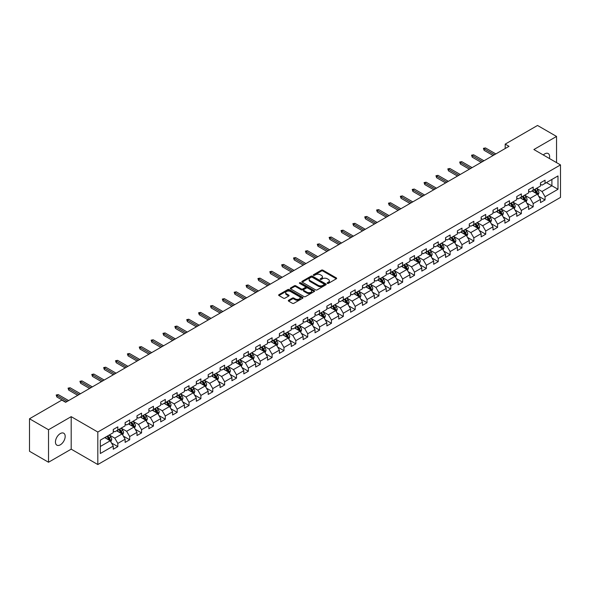 <?xml version="1.0" encoding="UTF-8"?>
<svg xmlns="http://www.w3.org/2000/svg" width="590" height="590" viewBox="0 0 590 590"><rect width="100%" height="100%" fill="white"/><g stroke="black" fill="none" stroke-linecap="round" stroke-linejoin="round"><path stroke-width="0.89" d="M327.354 283.377A0.738 0.428 0 0 0 328.401 283.377L336.33 278.79A1.055 0.612 0 0 0 336.639 278.362A1.055 0.612 0 0 0 336.33 277.927L322.892 270.168A1.055 0.612 0 0 0 321.395 270.168L313.467 274.748A0.738 0.428 0 0 0 314.507 275.353L315.539 274.763A3.378 1.954 0 0 1 320.318 274.763L321.432 275.412A3.378 1.954 0 0 1 322.428 276.791A3.378 1.954 0 0 1 321.432 278.17L320.407 278.76A0.738 0.428 0 0 0 321.454 279.365L322.479 278.768A3.378 1.954 0 0 1 327.258 278.768L328.379 279.417A3.378 1.954 0 0 1 329.368 280.796A3.378 1.954 0 0 1 328.379 282.175L327.354 282.772A0.738 0.428 0 0 0 327.354 283.377L327.354 282.772M60.313 444.816A6.888 3.975 120 0 0 64.811 438.746A6.888 3.975 120 0 0 63.75 433.23A6.888 3.975 120 0 0 60.313 433.569A6.888 3.975 120 0 0 55.814 439.639A6.888 3.975 120 0 0 56.869 445.155A6.888 3.975 120 0 0 60.313 444.816M549.401 158.496A6.888 3.975 120 0 0 548.199 153.54A6.888 3.975 120 0 0 544.754 153.879A6.888 3.975 120 0 0 543.302 154.978M288.613 300.266A1.055 0.612 0 0 0 288.311 300.694A1.055 0.612 0 0 0 288.613 301.121L292.389 303.304A1.055 0.612 0 0 0 293.879 303.304L302.692 298.216A1.055 0.612 0 0 0 303.002 297.78A1.055 0.612 0 0 0 302.692 297.353L289.255 289.594A1.055 0.612 0 0 0 287.758 289.594L278.945 294.683A1.055 0.612 0 0 0 278.635 295.111A1.055 0.612 0 0 0 278.945 295.538L283.502 298.171A1.055 0.612 0 0 0 284.992 298.171L288.768 295.996A1.055 0.612 0 0 0 289.078 295.56A1.055 0.612 0 0 0 288.768 295.133L286.504 293.827A2.825 1.63 0 0 1 285.678 292.677A2.825 1.63 0 0 1 287.426 291.165A2.825 1.63 0 0 1 290.501 291.519L299.351 296.63A2.825 1.63 0 0 1 300.177 297.78A2.825 1.63 0 0 1 298.437 299.292A2.825 1.63 0 0 1 295.354 298.938L293.879 298.083A1.055 0.612 0 0 0 292.389 298.083L288.613 300.266L288.613 301.121L292.389 298.96L292.389 298.083M71.191 416.658L48.52 429.749L29.5 418.767L29.5 451.269L48.52 462.25L71.191 449.167L97.815 464.537L97.815 432.035L71.191 416.658L71.191 449.167M556.547 162.619L556.547 136.445L533.876 149.536L560.5 164.905L97.815 432.035M556.547 136.445L537.527 125.464L505.195 144.13L505.195 148.525M29.5 418.767L61.832 400.101L65.638 402.299L509 146.327L505.195 144.13M315.613 289.897A1.055 0.612 0 0 0 317.103 289.897L325.916 284.808A1.055 0.612 0 0 0 326.226 284.373A1.055 0.612 0 0 0 325.916 283.945L312.471 276.186A1.055 0.612 0 0 0 310.982 276.186L302.169 281.275A1.055 0.612 0 0 0 301.859 281.703A1.055 0.612 0 0 0 302.169 282.131L315.613 289.897M299.89 283.532A0.738 0.428 0 0 1 300.642 283.635L300.642 282.757L314.308 290.649A1.055 0.612 0 0 1 314.61 291.077A1.055 0.612 0 0 1 314.308 291.512L305.495 296.6A1.055 0.612 0 0 1 303.998 296.6L290.56 288.834L294.329 286.674L294.329 285.796L290.56 287.979A1.055 0.612 0 0 0 290.251 288.407A1.055 0.612 0 0 0 290.56 288.834L290.56 287.979M294.329 286.674A1.055 0.612 0 0 1 295.826 286.674L295.826 285.796A1.055 0.612 0 0 0 294.329 285.796M295.826 285.796L301.276 288.945A1.055 0.612 0 0 0 302.766 288.945L305.266 287.5A1.055 0.612 0 0 0 305.576 287.072A1.055 0.612 0 0 0 305.266 286.637L299.595 283.362A0.738 0.428 0 0 1 300.642 282.757M97.815 464.537L560.5 197.407L560.5 164.905M111.473 442.95L117.823 446.615L117.823 443.407L125.124 439.196L125.124 442.397L129.689 439.764L129.689 436.556L136.991 432.345L136.991 435.545L141.556 432.913L141.556 429.704L148.864 425.493L148.864 428.694L153.422 426.061L153.422 422.853L160.731 418.642L160.731 421.843L165.296 419.21L165.296 416.002L172.597 411.783L172.597 414.991L177.162 412.358L177.162 409.15L184.464 404.932L184.464 408.14L189.029 405.507L189.029 402.299L196.33 398.08L196.33 401.289L200.895 398.656L200.895 395.448L208.196 391.229L208.196 394.437L212.761 391.804L212.761 388.596L220.07 384.378L220.07 387.586L224.628 384.953L224.628 381.745L231.936 377.526L231.936 380.734L236.502 378.101L236.502 374.893L243.803 370.675L243.803 373.883L248.368 371.25L248.368 368.042L255.669 363.824L255.669 367.032L260.234 364.399L260.234 361.191L267.536 356.972L267.536 360.18L272.101 357.547L272.101 354.339L279.402 350.121L279.402 353.329L283.967 350.689L283.967 347.488L291.276 343.269L291.276 346.478L295.833 343.837L295.833 340.637L303.142 336.418L303.142 339.626L307.707 336.986L307.707 333.785L315.008 329.567L315.008 332.775L319.574 330.135L319.574 326.934L326.875 322.715L326.875 325.923L331.44 323.283L331.44 320.082L338.741 315.864L338.741 319.072L343.306 316.432L343.306 313.231L350.608 309.013L350.608 312.221L355.173 309.58L355.173 306.372L362.481 302.161L362.481 305.362L367.039 302.729L367.039 299.521L374.348 295.31L374.348 298.511L378.913 295.878L378.913 292.669L386.214 288.458L386.214 291.659L390.779 289.026L390.779 285.818L398.08 281.607L398.08 284.808L402.646 282.175L402.646 278.967L409.947 274.756L409.947 277.956L414.512 275.324L414.512 272.115L421.813 267.904L421.813 271.105L426.378 268.472L426.378 265.264L433.687 261.046L433.687 264.254L438.245 261.621L438.245 258.413L445.553 254.194L445.553 257.402L450.118 254.769L450.118 251.561L457.42 247.343L457.42 250.551L461.985 247.918L461.985 244.71L469.286 240.491L469.286 243.7L473.851 241.067L473.851 237.858L481.152 233.64L481.152 236.848L485.718 234.215L485.718 231.007L493.019 226.789L493.019 229.997L497.584 227.364L497.584 224.156L504.893 219.937L504.893 223.145L509.458 220.513L509.458 217.304L516.759 213.086L516.759 216.294L521.324 213.661L521.324 210.453L528.625 206.234L528.625 209.443L533.19 206.81L533.19 203.602L540.492 199.383L540.492 202.591L545.057 199.951L545.057 196.75L557.993 189.279L557.993 175.931L551.901 179.441L551.901 185.769L557.993 189.279M117.823 446.615L113.258 449.248L113.258 446.047L100.322 453.511L100.322 440.162L113.258 432.691L113.258 429.483L117.823 426.85L117.823 430.058L125.124 425.84L125.124 422.632L129.689 419.999L129.689 423.207L136.991 418.989L136.991 415.78L141.556 413.148L141.556 416.356L148.864 412.137L148.864 408.929L153.422 406.296L153.422 409.504L160.731 405.286L160.731 402.078L165.296 399.445L165.296 402.653L172.597 398.434L172.597 395.226L177.162 392.593L177.162 395.801L184.464 391.583L184.464 388.375L189.029 385.742L189.029 388.95L196.33 384.732L196.33 381.524L200.895 378.891L200.895 382.099L208.196 377.88L208.196 374.672L212.761 372.039L212.761 375.247L220.07 371.029L220.07 367.821L224.628 365.188L224.628 368.389L231.936 364.178L231.936 360.969L236.502 358.337L236.502 361.537L243.803 357.326L243.803 354.118L248.368 351.485L248.368 354.686L255.669 350.475L255.669 347.267L260.234 344.634L260.234 347.834L267.536 343.623L267.536 340.415L272.101 337.782L272.101 340.983L279.402 336.772L279.402 333.564L283.967 330.931L283.967 334.132L291.276 329.921L291.276 326.713L295.833 324.072L295.833 327.28L303.142 323.062L303.142 319.861L307.707 317.221L307.707 320.429L315.008 316.211L315.008 313.01L319.574 310.37L319.574 313.578L326.875 309.359L326.875 306.158L331.44 303.518L331.44 306.726L338.741 302.508L338.741 299.307L343.306 296.667L343.306 299.875L350.608 295.656L350.608 292.456L355.173 289.815L355.173 293.024L362.481 288.805L362.481 285.604L367.039 282.964L367.039 286.172L374.348 281.954L374.348 278.745L378.913 276.113L378.913 279.321L386.214 275.102L386.214 271.894L390.779 269.261L390.779 272.469L398.08 268.251L398.08 265.043L402.646 262.41L402.646 265.618L409.947 261.399L409.947 258.191L414.512 255.559L414.512 258.767L421.813 254.548L421.813 251.34L426.378 248.707L426.378 251.915L433.687 247.697L433.687 244.489L438.245 241.856L438.245 245.064L445.553 240.845L445.553 237.637L450.118 235.004L450.118 238.213L457.42 233.994L457.42 230.786L461.985 228.153L461.985 231.361L469.286 227.143L469.286 223.935L473.851 221.302L473.851 224.51L481.152 220.291L481.152 217.083L485.718 214.45L485.718 217.651L493.019 213.44L493.019 210.232L497.584 207.599L497.584 210.8L504.893 206.589L504.893 203.38L509.458 200.748L509.458 203.948L516.759 199.737L516.759 196.529L521.324 193.896L521.324 197.097L528.625 192.886L528.625 189.678L533.19 187.045L533.19 190.245L540.492 186.034L540.492 182.826L545.057 180.193L545.057 183.394L557.993 175.931M116.606 430.759L122.086 433.923L114.777 438.141L109.305 434.978M113.258 430.936L114.777 431.814L117.823 430.058M114.777 438.141L117.823 443.407M122.086 433.923L125.124 439.196M128.472 423.908L133.952 427.072L126.644 431.29L121.171 428.126M125.124 424.085L126.644 424.962L129.689 423.207M126.644 431.29L129.689 436.556M133.952 427.072L136.991 432.345M140.339 417.056L145.819 420.22L138.517 424.439L133.038 421.275M136.991 417.233L138.517 418.111L141.556 416.356M138.517 424.439L141.556 429.704M145.819 420.22L148.864 425.493M152.205 410.205L157.685 413.369L150.384 417.587L144.904 414.423M148.864 410.382L150.384 411.26L153.422 409.504M150.384 417.587L153.422 422.853M157.685 413.369L160.731 418.642M164.079 403.353L169.551 406.517L162.25 410.736L156.77 407.572M160.731 403.531L162.25 404.408L165.296 402.653M162.25 410.736L165.296 416.002M169.551 406.517L172.597 411.783M175.945 396.502L181.418 399.666L174.116 403.877L168.637 400.721M172.597 396.679L174.116 397.557L177.162 395.801M174.116 403.877L177.162 409.15M181.418 399.666L184.464 404.932M187.812 389.651L193.291 392.815L185.983 397.026L180.511 393.869M184.464 389.828L185.983 390.705L189.029 388.95M185.983 397.026L189.029 402.299M193.291 392.815L196.33 398.08M199.678 382.799L205.158 385.963L197.856 390.174L192.377 387.018M196.33 382.976L197.856 383.854L200.895 382.099M197.856 390.174L200.895 395.448M205.158 385.963L208.196 391.229M211.544 375.948L217.024 379.112L209.723 383.323L204.243 380.167M208.196 376.125L209.723 377.003L212.761 375.247M209.723 383.323L212.761 388.596M217.024 379.112L220.07 384.378M223.411 369.097L228.891 372.261L221.589 376.472L216.11 373.315M220.07 369.274L221.589 370.151L224.628 368.389M221.589 376.472L224.628 381.745M228.891 372.261L231.936 377.526M235.285 362.245L240.757 365.409L233.456 369.62L227.976 366.456M231.936 362.422L233.456 363.3L236.502 361.537M233.456 369.62L236.502 374.893M240.757 365.409L243.803 370.675M247.151 355.394L252.623 358.55L245.322 362.769L239.842 359.605M243.803 355.571L245.322 356.449L248.368 354.686M245.322 362.769L248.368 368.042M252.623 358.55L255.669 363.824M259.017 348.543L264.497 351.699L257.188 355.918L251.716 352.754M255.669 348.712L257.188 349.597L260.234 347.834M257.188 355.918L260.234 361.191M264.497 351.699L267.536 356.972M270.884 341.691L276.363 344.848L269.062 349.066L263.582 345.902M267.536 341.861L269.062 342.746L272.101 340.983M269.062 349.066L272.101 354.339M276.363 344.848L279.402 350.121M282.75 334.84L288.23 337.996L280.929 342.215L275.449 339.051M279.402 335.009L280.929 335.887L283.967 334.132M280.929 342.215L283.967 347.488M288.23 337.996L291.276 343.269M294.617 327.988L300.096 331.145L292.795 335.363L287.315 332.2M291.276 328.158L292.795 329.036L295.833 327.28M292.795 335.363L295.833 340.637M300.096 331.145L303.142 336.418M306.49 321.13L311.963 324.294L304.661 328.512L299.182 325.348M303.142 321.307L304.661 322.184L307.707 320.429M304.661 328.512L307.707 333.785M311.963 324.294L315.008 329.567M318.357 314.278L323.829 317.442L316.528 321.661L311.048 318.497M315.008 314.455L316.528 315.333L319.574 313.578M316.528 321.661L319.574 326.934M323.829 317.442L326.875 322.715M330.223 307.427L335.703 310.591L328.394 314.809L322.922 311.645M326.875 307.604L328.394 308.481L331.44 306.726M328.394 314.809L331.44 320.082M335.703 310.591L338.741 315.864M342.089 300.576L347.569 303.739L340.268 307.958L334.788 304.794M338.741 300.753L340.268 301.63L343.306 299.875M340.268 307.958L343.306 313.231M347.569 303.739L350.608 309.013M353.956 293.724L359.435 296.888L352.134 301.106L346.655 297.943M350.608 293.901L352.134 294.779L355.173 293.024M352.134 301.106L355.173 306.372M359.435 296.888L362.481 302.161M365.822 286.873L371.302 290.037L364.001 294.255L358.521 291.091M362.481 287.05L364.001 287.927L367.039 286.172M364.001 294.255L367.039 299.521M371.302 290.037L374.348 295.31M377.696 280.021L383.168 283.185L375.867 287.404L370.387 284.24M374.348 280.198L375.867 281.076L378.913 279.321M375.867 287.404L378.913 292.669M383.168 283.185L386.214 288.458M389.562 273.17L395.035 276.334L387.733 280.552L382.261 277.389M386.214 273.347L387.733 274.225L390.779 272.469M387.733 280.552L390.779 285.818M395.035 276.334L398.08 281.607M401.429 266.319L406.908 269.483L399.6 273.701L394.127 270.537M398.08 266.496L399.6 267.373L402.646 265.618M399.6 273.701L402.646 278.967M406.908 269.483L409.947 274.756M413.295 259.467L418.775 262.631L411.473 266.85L405.994 263.686M409.947 259.644L411.473 260.522L414.512 258.767M411.473 266.85L414.512 272.115M418.775 262.631L421.813 267.904M425.161 252.616L430.641 255.78L423.34 259.998L417.86 256.834M421.813 252.793L423.34 253.671L426.378 251.915M423.34 259.998L426.378 265.264M430.641 255.78L433.687 261.046M437.028 245.765L442.507 248.928L435.206 253.14L429.726 249.983M433.687 245.942L435.206 246.819L438.245 245.064M435.206 253.14L438.245 258.413M442.507 248.928L445.553 254.194M448.901 238.913L454.374 242.077L447.073 246.288L441.593 243.132M445.553 239.09L447.073 239.968L450.118 238.213M447.073 246.288L450.118 251.561M454.374 242.077L457.42 247.343M460.768 232.062L466.24 235.226L458.939 239.437L453.467 236.28M457.42 232.239L458.939 233.116L461.985 231.361M458.939 239.437L461.985 244.71M466.24 235.226L469.286 240.491M472.634 225.21L478.114 228.374L470.805 232.585L465.333 229.429M469.286 225.387L470.805 226.265L473.851 224.51M470.805 232.585L473.851 237.858M478.114 228.374L481.152 233.64M484.501 218.359L489.98 221.523L482.679 225.734L477.199 222.578M481.152 218.536L482.679 219.414L485.718 217.651M482.679 225.734L485.718 231.007M489.98 221.523L493.019 226.789M496.367 211.508L501.847 214.672L494.545 218.883L489.066 215.719M493.019 211.685L494.545 212.562L497.584 210.8M494.545 218.883L497.584 224.156M501.847 214.672L504.893 219.937M508.233 204.656L513.713 207.82L506.412 212.031L500.932 208.867M504.893 204.833L506.412 205.711L509.458 203.948M506.412 212.031L509.458 217.304M513.713 207.82L516.759 213.086M520.107 197.805L525.579 200.961L518.278 205.18L512.799 202.016M516.759 197.975L518.278 198.859L521.324 197.097M518.278 205.18L521.324 210.453M525.579 200.961L528.625 206.234M531.974 190.954L537.446 194.11L530.145 198.329L524.672 195.165M528.625 191.123L530.145 192.008L533.19 190.245M530.145 198.329L533.19 203.602M537.446 194.11L540.492 199.383M546.428 182.605L551.901 185.769L542.011 191.477L536.539 188.313M540.492 184.272L542.011 185.149L545.057 183.394M542.011 191.477L545.057 196.75M48.52 429.749L48.52 462.25M100.322 446.483L110.212 440.774L104.74 437.61M110.212 440.774L113.258 446.047M538.707 196.286L545.057 199.951M526.841 203.137L533.19 206.81M514.967 209.988L521.324 213.661M503.1 216.84L509.458 220.513M491.234 223.691L497.584 227.364M479.368 230.543L485.718 234.215M467.501 237.394L473.851 241.067M455.635 244.253L461.985 247.918M443.761 251.104L450.118 254.769M431.895 257.955L438.245 261.621M420.028 264.807L426.378 268.472M408.162 271.658L414.512 275.324M396.296 278.51L402.646 282.175M384.429 285.361L390.779 289.026M372.556 292.212L378.913 295.878M360.689 299.064L367.039 302.729M348.823 305.915L355.173 309.58M336.956 312.766L343.306 316.432M325.09 319.618L331.44 323.283M313.216 326.469L319.574 330.135M301.35 333.32L307.707 336.986M289.483 340.172L295.833 343.837M277.617 347.023L283.967 350.689M265.751 353.875L272.101 357.547M253.884 360.726L260.234 364.399M242.011 367.577L248.368 371.25M230.144 374.429L236.502 378.101M218.278 381.28L224.628 384.953M206.412 388.132L212.761 391.804M194.545 394.99L200.895 398.656M182.679 401.842L189.029 405.507M170.805 408.693L177.162 412.358M158.939 415.544L165.296 419.21M147.072 422.396L153.422 426.061M135.206 429.247L141.556 432.913M123.34 436.099L129.689 439.764M327.649 283.48L328.379 283.053A3.378 1.954 0 0 0 329.368 281.673L329.368 280.796M322.428 276.791L322.428 277.669A3.378 1.954 0 0 1 321.432 279.048L320.702 279.468M336.315 278.805L322.892 271.046A1.055 0.612 0 0 0 321.395 271.046L313.762 275.456M325.916 283.945L325.916 284.808L312.471 277.064A1.055 0.612 0 0 0 310.982 277.064L302.183 282.145M324.05 284.675A0.738 0.428 0 0 0 324.05 284.078L312.25 277.263A0.738 0.428 0 0 0 311.203 277.263L310.119 277.89A3.378 1.954 0 0 0 309.131 279.269A3.378 1.954 0 0 0 310.119 280.648L318.187 285.302A3.378 1.954 0 0 0 322.966 285.302L324.05 284.675L324.05 285.553A0.738 0.428 0 0 0 324.264 285.258L324.264 284.373M309.131 279.269L309.131 280.147A3.378 1.954 0 0 0 310.119 281.526L310.119 280.648M324.05 285.553L322.966 286.18A3.378 1.954 0 0 1 318.187 286.18L310.119 281.526M295.826 286.674L301.276 289.823A1.055 0.612 0 0 0 302.766 289.823L305.266 288.377A1.055 0.612 0 0 0 305.576 287.95L305.576 287.072M300.642 283.635L314.293 291.519M306.933 292.212A2.825 1.63 0 0 0 310.008 292.566A2.825 1.63 0 0 0 311.756 291.054A2.825 1.63 0 0 0 310.923 289.904L307.81 288.104A1.055 0.612 0 0 0 306.313 288.104L303.813 289.55A1.055 0.612 0 0 0 303.503 289.978A1.055 0.612 0 0 0 303.813 290.413L306.933 292.212L306.933 293.09A2.825 1.63 0 0 0 310.008 293.444A2.825 1.63 0 0 0 311.756 291.939L311.756 291.054M303.503 289.978L303.503 290.855A1.055 0.612 0 0 0 303.813 291.29L303.813 290.413M306.933 293.09L303.813 291.29M300.177 297.78L300.177 298.665A2.825 1.63 0 0 1 298.437 300.17A2.825 1.63 0 0 1 295.354 299.816L293.879 298.96A1.055 0.612 0 0 0 292.389 298.96M285.678 292.677L285.678 293.555A2.825 1.63 0 0 0 286.504 294.705L286.504 293.827M288.768 295.133L288.768 295.996L286.504 294.705M302.677 298.223L289.255 290.472A1.055 0.612 0 0 0 287.758 290.472L278.959 295.553L278.945 294.683M538.05 195.157L538.958 192.871A2.854 1.645 -120 0 0 538.043 190.445L536.472 188.35M533.736 191.971L532.674 190.548M534.12 189.715L535.691 191.809A2.854 1.645 60 0 1 536.502 193.52L537.416 192.996A2.854 1.645 -120 0 0 536.598 191.278L535.027 189.184M534.319 189.596L536.059 191.92A1.453 0.841 60 0 1 536.325 192.362L537.416 192.996M494.464 154.713L484.102 148.732L484.102 150.317L483.424 148.341L484.102 148.732L485.474 147.942L495.836 153.924M484.102 150.317L493.1 155.509M483.424 148.341L485.474 147.942M526.184 202.009L527.091 199.722A2.854 1.645 -120 0 0 526.177 197.296L524.606 195.202M521.87 198.823L520.808 197.399M522.246 196.566L523.817 198.66A2.854 1.645 60 0 1 524.635 200.371L525.55 199.848A2.854 1.645 -120 0 0 524.731 198.129L523.16 196.035M522.445 196.448L524.193 198.771A1.453 0.841 60 0 1 524.451 199.214L525.55 199.848M514.318 208.86L515.218 206.581A2.854 1.645 -120 0 0 514.31 204.147L512.74 202.053M510.003 205.674L508.934 204.251M510.38 203.417L511.95 205.512A2.854 1.645 60 0 1 512.769 207.223L513.683 206.699A2.854 1.645 -120 0 0 512.865 204.988L511.294 202.886M510.579 203.299L512.319 205.63A1.453 0.841 60 0 1 512.585 206.065L513.683 206.699M482.598 161.564L472.236 155.583L472.236 157.169L471.55 155.192L472.236 155.583L473.608 154.794L483.97 160.775M472.236 157.169L481.233 162.361M471.55 155.192L473.608 154.794M470.731 168.416L460.37 162.434L460.37 164.02L459.684 162.044L460.37 162.434L461.741 161.645L472.103 167.626M460.37 164.02L469.36 169.212M459.684 162.044L461.741 161.645M502.444 215.711L503.351 213.433A2.854 1.645 -120 0 0 502.444 210.999L500.873 208.904M498.137 212.525L497.068 211.102M498.513 210.269L500.084 212.363A2.854 1.645 60 0 1 500.903 214.082L501.81 213.551A2.854 1.645 -120 0 0 500.999 211.84L499.428 209.738M498.712 210.151L500.453 212.481A1.453 0.841 60 0 1 500.718 212.916L501.81 213.551M490.578 222.563L491.485 220.284A2.854 1.645 -120 0 0 490.578 217.85L489.007 215.756M486.271 219.377L485.201 217.953M486.647 217.12L488.218 219.215A2.854 1.645 60 0 1 489.036 220.933L489.943 220.402A2.854 1.645 -120 0 0 489.132 218.691L487.561 216.589M486.846 217.002L488.586 219.333A1.453 0.841 60 0 1 488.852 219.768L489.943 220.402M478.711 229.414L479.618 227.135A2.854 1.645 -120 0 0 478.704 224.702L477.14 222.607M474.397 226.228L473.335 224.805M474.78 223.971L476.351 226.066A2.854 1.645 60 0 1 477.163 227.784L478.077 227.253A2.854 1.645 -120 0 0 477.258 225.542L475.695 223.44M474.98 223.853L476.72 226.184A1.453 0.841 60 0 1 476.986 226.619L478.077 227.253M458.865 175.274L448.503 169.286L448.503 170.871L447.817 168.895L448.503 169.286L449.875 168.497L460.237 174.478M448.503 170.871L457.493 176.063M447.817 168.895L449.875 168.497M446.999 182.126L436.637 176.137L436.637 177.723L435.951 175.746L436.637 176.137L438.001 175.348L448.363 181.329M436.637 177.723L445.627 182.915M435.951 175.746L438.001 175.348M435.132 188.977L424.771 182.989L424.771 184.574L424.085 182.598L424.771 182.989L426.135 182.199L436.497 188.18M424.771 184.574L433.761 189.766M424.085 182.598L426.135 182.199M466.845 236.266L467.752 233.987A2.854 1.645 -120 0 0 466.838 231.56L465.267 229.458M462.531 233.08L461.469 231.656M462.914 230.823L464.485 232.917A2.854 1.645 60 0 1 465.296 234.636L466.211 234.105A2.854 1.645 -120 0 0 465.392 232.394L463.821 230.292M463.113 230.705L464.854 233.035A1.453 0.841 60 0 1 465.119 233.478L466.211 234.105M423.259 195.828L412.897 189.847L412.897 191.425L412.218 189.449L412.897 189.847L414.269 189.051L424.63 195.032M412.897 191.425L421.894 196.618M412.218 189.449L414.269 189.051M454.978 243.117L455.886 240.838A2.854 1.645 -120 0 0 454.971 238.412L453.4 236.31M450.664 239.931L449.595 238.507M451.04 237.674L452.611 239.769A2.854 1.645 60 0 1 453.43 241.487L454.344 240.956A2.854 1.645 -120 0 0 453.526 239.245L451.955 237.151M451.239 237.556L452.987 239.887A1.453 0.841 60 0 1 453.245 240.329L454.344 240.956M411.392 202.68L401.03 196.699L401.03 198.277L400.345 196.3L401.03 196.699L402.402 195.902L412.764 201.883M401.03 198.277L410.028 203.469M400.345 196.3L402.402 195.902M443.112 249.968L444.012 247.689A2.854 1.645 -120 0 0 443.105 245.263L441.534 243.161M438.798 246.782L437.728 245.359M439.174 244.526L440.745 246.62A2.854 1.645 60 0 1 441.563 248.338L442.478 247.807A2.854 1.645 -120 0 0 441.659 246.096L440.088 244.002M439.373 244.407L441.114 246.738A1.453 0.841 60 0 1 441.379 247.181L442.478 247.807M399.526 209.531L389.164 203.55L389.164 205.128L388.478 203.152L389.164 203.55L390.536 202.754L400.898 208.742M389.164 205.128L398.154 210.32M388.478 203.152L390.536 202.754M431.238 256.82L432.146 254.541A2.854 1.645 -120 0 0 431.238 252.114L429.668 250.013M426.931 253.634L425.862 252.21M427.308 251.377L428.878 253.471A2.854 1.645 60 0 1 429.697 255.19L430.604 254.659A2.854 1.645 -120 0 0 429.793 252.948L428.222 250.853M427.507 251.266L429.247 253.589A1.453 0.841 60 0 1 429.513 254.032L430.604 254.659M387.66 216.382L377.298 210.401L377.298 211.98L376.612 210.003L377.298 210.401L378.669 209.605L389.031 215.593M377.298 211.98L386.288 217.172M376.612 210.003L378.669 209.605M419.372 263.671L420.279 261.392A2.854 1.645 -120 0 0 419.372 258.966L417.801 256.871M415.065 260.485L413.996 259.062M415.441 258.228L417.012 260.323A2.854 1.645 60 0 1 417.831 262.041L418.738 261.51A2.854 1.645 -120 0 0 417.926 259.799L416.356 257.705M415.64 258.118L417.381 260.441A1.453 0.841 60 0 1 417.646 260.883L418.738 261.51M375.793 223.234L365.431 217.253L365.431 218.831L364.745 216.855L365.431 217.253L366.796 216.464L377.158 222.445M365.431 218.831L374.421 224.023M364.745 216.855L366.796 216.464M407.506 270.522L408.413 268.244A2.854 1.645 -120 0 0 407.498 265.817L405.935 263.723M403.191 267.336L402.129 265.913M403.575 265.08L405.146 267.174A2.854 1.645 60 0 1 405.957 268.893L406.871 268.362A2.854 1.645 -120 0 0 406.053 266.651L404.489 264.556M403.774 264.969L405.514 267.292A1.453 0.841 60 0 1 405.78 267.735L406.871 268.362M363.927 230.085L353.565 224.104L353.565 225.682L352.879 223.706L353.565 224.104L354.929 223.315L365.291 229.296M353.565 225.682L362.555 230.874M352.879 223.706L354.929 223.315M395.639 277.374L396.546 275.095A2.854 1.645 -120 0 0 395.632 272.669L394.061 270.574M391.325 274.188L390.263 272.764M391.708 271.931L393.279 274.026A2.854 1.645 60 0 1 394.091 275.744L395.005 275.213A2.854 1.645 -120 0 0 394.186 273.502L392.616 271.407M391.908 271.82L393.648 274.144A1.453 0.841 60 0 1 393.913 274.586L395.005 275.213M352.053 236.937L341.691 230.956L341.691 232.534L341.013 230.557L341.691 230.956L343.063 230.166L353.425 236.148M341.691 232.534L350.689 237.726M341.013 230.557L343.063 230.166M383.773 284.225L384.673 281.946A2.854 1.645 -120 0 0 383.766 279.52L382.195 277.425M379.459 281.039L378.389 279.616M379.835 278.782L381.406 280.877A2.854 1.645 60 0 1 382.224 282.595L383.139 282.072A2.854 1.645 -120 0 0 382.32 280.353L380.749 278.259M380.034 278.672L381.782 280.995A1.453 0.841 60 0 1 382.04 281.437L383.139 282.072M340.187 243.788L329.825 237.807L329.825 239.385L329.139 237.409L329.825 237.807L331.197 237.018L341.558 242.999M329.825 239.385L338.822 244.577M329.139 237.409L331.197 237.018M371.906 291.077L372.806 288.798A2.854 1.645 -120 0 0 371.899 286.371L370.328 284.277M367.592 287.898L366.523 286.467M367.968 285.634L369.539 287.736A2.854 1.645 60 0 1 370.358 289.447L371.272 288.923A2.854 1.645 -120 0 0 370.454 287.205L368.883 285.11M368.167 285.523L369.908 287.846A1.453 0.841 60 0 1 370.173 288.289L371.272 288.923M328.32 250.639L317.958 244.658L317.958 246.237L317.273 244.26L317.958 244.658L319.33 243.869L329.692 249.85M317.958 246.237L326.949 251.429M317.273 244.26L319.33 243.869M360.033 297.928L360.94 295.649A2.854 1.645 -120 0 0 360.033 293.223L358.462 291.128M355.726 294.749L354.656 293.326M356.102 292.485L357.673 294.587A2.854 1.645 60 0 1 358.491 296.298L359.399 295.774A2.854 1.645 -120 0 0 358.587 294.056L357.016 291.962M356.301 292.375L358.042 294.698A1.453 0.841 60 0 1 358.307 295.14L359.399 295.774M316.454 257.491L306.092 251.51L306.092 253.088L305.406 251.111L306.092 251.51L307.464 250.72L317.826 256.702M306.092 253.088L315.082 258.28M305.406 251.111L307.464 250.72M348.166 304.779L349.074 302.5A2.854 1.645 -120 0 0 348.166 300.074L346.596 297.98M343.859 301.601L342.79 300.177M344.236 299.337L345.806 301.438A2.854 1.645 60 0 1 346.625 303.149L347.532 302.626A2.854 1.645 -120 0 0 346.721 300.907L345.15 298.813M344.435 299.226L346.175 301.549A1.453 0.841 60 0 1 346.441 301.992L347.532 302.626M304.588 264.342L294.226 258.361L294.226 259.939L293.54 257.963L294.226 258.361L295.59 257.572L305.952 263.553M294.226 259.939L303.216 265.131M293.54 257.963L295.59 257.572M336.3 311.631L337.207 309.352A2.854 1.645 -120 0 0 336.293 306.925L334.729 304.831M331.986 308.452L330.924 307.029M332.369 306.188L333.94 308.29A2.854 1.645 60 0 1 334.751 310.001L335.666 309.477A2.854 1.645 -120 0 0 334.847 307.759L333.284 305.664M332.568 306.077L334.309 308.4A1.453 0.841 60 0 1 334.574 308.843L335.666 309.477M292.721 271.194L282.359 265.212L282.359 266.791L281.673 264.814L282.359 265.212L283.724 264.423L294.086 270.404M282.359 266.791L291.349 271.983M281.673 264.814L283.724 264.423M324.434 318.482L325.341 316.203A2.854 1.645 -120 0 0 324.426 313.777L322.855 311.682M320.119 315.303L319.057 313.88M320.503 313.039L322.074 315.141A2.854 1.645 60 0 1 322.885 316.852L323.799 316.329A2.854 1.645 -120 0 0 322.981 314.61L321.41 312.516M320.702 312.929L322.442 315.252A1.453 0.841 60 0 1 322.708 315.694L323.799 316.329M280.847 278.045L270.486 272.064L270.486 273.642L269.807 271.666L270.486 272.064L271.857 271.275L282.219 277.256M270.486 273.642L279.483 278.834M269.807 271.666L271.857 271.275M312.567 325.333L313.467 323.055A2.854 1.645 -120 0 0 312.56 320.628L310.989 318.534M308.253 322.155L307.183 320.731M308.629 319.898L310.2 321.993A2.854 1.645 60 0 1 311.019 323.704L311.933 323.18A2.854 1.645 -120 0 0 311.114 321.462L309.544 319.367M308.828 319.78L310.576 322.103A1.453 0.841 60 0 1 310.834 322.546L311.933 323.18M268.981 284.896L258.619 278.915L258.619 280.501L257.933 278.524L258.619 278.915L259.991 278.126L270.353 284.107M258.619 280.501L267.617 285.685M257.933 278.524L259.991 278.126M300.701 332.185L301.601 329.906A2.854 1.645 -120 0 0 300.694 327.48L299.123 325.385M296.387 329.006L295.317 327.583M296.763 326.749L298.334 328.844A2.854 1.645 60 0 1 299.152 330.555L300.067 330.031A2.854 1.645 -120 0 0 299.248 328.313L297.677 326.218M296.962 326.631L298.702 328.955A1.453 0.841 60 0 1 298.968 329.397L300.067 330.031M257.115 291.748L246.753 285.767L246.753 287.352L246.067 285.376L246.753 285.767L248.125 284.977L258.486 290.959M246.753 287.352L255.743 292.537M246.067 285.376L248.125 284.977M288.827 339.044L289.734 336.757A2.854 1.645 -120 0 0 288.827 334.331L287.256 332.236M284.52 335.858L283.451 334.434M284.896 333.601L286.467 335.695A2.854 1.645 60 0 1 287.286 337.406L288.193 336.883A2.854 1.645 -120 0 0 287.382 335.164L285.811 333.07M285.095 333.483L286.836 335.806A1.453 0.841 60 0 1 287.101 336.248L288.193 336.883M245.248 298.599L234.886 292.618L234.886 294.204L234.201 292.227L234.886 292.618L236.258 291.829L246.62 297.81M234.886 294.204L243.877 299.396M234.201 292.227L236.258 291.829M276.961 345.895L277.868 343.609A2.854 1.645 -120 0 0 276.961 341.182L275.39 339.088M272.654 342.709L271.584 341.286M273.03 340.452L274.601 342.547A2.854 1.645 60 0 1 275.412 344.258L276.327 343.734A2.854 1.645 -120 0 0 275.515 342.016L273.944 339.921M273.229 340.334L274.969 342.657A1.453 0.841 60 0 1 275.235 343.1L276.327 343.734M233.382 305.45L223.02 299.469L223.02 301.055L222.334 299.078L223.02 299.469L224.384 298.68L234.746 304.661M223.02 301.055L232.01 306.247M222.334 299.078L224.384 298.68M265.094 352.746L266.002 350.46A2.854 1.645 -120 0 0 265.087 348.034L263.524 345.939M260.78 349.56L259.718 348.137M261.163 347.304L262.734 349.398A2.854 1.645 60 0 1 263.546 351.109L264.46 350.585A2.854 1.645 -120 0 0 263.642 348.867L262.078 346.773M261.363 347.185L263.103 349.509A1.453 0.841 60 0 1 263.369 349.951L264.46 350.585M221.516 312.302L211.154 306.321L211.154 307.906L210.468 305.93L211.154 306.321L212.518 305.531L222.88 311.513M211.154 307.906L220.144 313.098M210.468 305.93L212.518 305.531M253.228 359.598L254.135 357.319A2.854 1.645 -120 0 0 253.221 354.885L251.65 352.791M248.914 356.412L247.852 354.988M249.297 354.155L250.868 356.249A2.854 1.645 60 0 1 251.679 357.96L252.594 357.437A2.854 1.645 -120 0 0 251.775 355.726L250.204 353.624M249.496 354.037L251.237 356.367A1.453 0.841 60 0 1 251.502 356.803L252.594 357.437M209.642 319.153L199.28 313.172L199.28 314.758L198.601 312.781L199.28 313.172L200.652 312.383L211.014 318.364M199.28 314.758L208.277 319.95M198.601 312.781L200.652 312.383M241.362 366.449L242.261 364.17A2.854 1.645 -120 0 0 241.354 361.736L239.783 359.642M237.047 363.263L235.978 361.84M237.423 361.006L238.994 363.101A2.854 1.645 60 0 1 239.813 364.819L240.727 364.288A2.854 1.645 -120 0 0 239.909 362.577L238.338 360.475M237.623 360.888L239.37 363.219A1.453 0.841 60 0 1 239.629 363.654L240.727 364.288M197.775 326.012L187.414 320.023L187.414 321.609L186.728 319.632L187.414 320.023L188.785 319.234L199.147 325.215M187.414 321.609L196.411 326.801M186.728 319.632L188.785 319.234M229.495 373.3L230.395 371.022A2.854 1.645 -120 0 0 229.488 368.588L227.917 366.493M225.181 370.114L224.112 368.691M225.557 367.858L227.128 369.952A2.854 1.645 60 0 1 227.947 371.671L228.861 371.14A2.854 1.645 -120 0 0 228.042 369.429L226.471 367.327M225.756 367.74L227.497 370.07A1.453 0.841 60 0 1 227.762 370.505L228.861 371.14M185.909 332.863L175.547 326.875L175.547 328.46L174.861 326.484L175.547 326.875L176.919 326.086L187.281 332.067M175.547 328.46L184.537 333.652M174.861 326.484L176.919 326.086M217.621 380.152L218.529 377.873A2.854 1.645 -120 0 0 217.621 375.439L216.051 373.345M213.315 376.966L212.245 375.542M213.691 374.709L215.262 376.804A2.854 1.645 60 0 1 216.08 378.522L216.987 377.991A2.854 1.645 -120 0 0 216.176 376.28L214.605 374.178M213.89 374.591L215.63 376.922A1.453 0.841 60 0 1 215.896 377.357L216.987 377.991M174.043 339.715L163.681 333.726L163.681 335.312L162.995 333.335L163.681 333.726L165.053 332.937L175.414 338.918M163.681 335.312L172.671 340.504M162.995 333.335L165.053 332.937M205.755 387.003L206.662 384.724A2.854 1.645 -120 0 0 205.755 382.298L204.184 380.196M201.448 383.817L200.379 382.394M201.824 381.56L203.395 383.655A2.854 1.645 60 0 1 204.206 385.373L205.121 384.842A2.854 1.645 -120 0 0 204.31 383.131L202.739 381.029M202.023 381.442L203.764 383.773A1.453 0.841 60 0 1 204.029 384.215L205.121 384.842M162.176 346.566L151.814 340.585L151.814 342.163L151.129 340.187L151.814 340.585L153.179 339.788L163.541 345.769M151.814 342.163L160.804 347.355M151.129 340.187L153.179 339.788M193.889 393.854L194.796 391.576A2.854 1.645 -120 0 0 193.881 389.149L192.318 387.047M189.574 390.669L188.512 389.245M189.958 388.412L191.529 390.506A2.854 1.645 60 0 1 192.34 392.225L193.255 391.694A2.854 1.645 -120 0 0 192.436 389.983L190.872 387.888M190.157 388.294L191.898 390.624A1.453 0.841 60 0 1 192.163 391.067L193.255 391.694M150.31 353.417L139.948 347.436L139.948 349.015L139.262 347.038L139.948 347.436L141.312 346.64L151.674 352.621M139.948 349.015L148.938 354.207M139.262 347.038L141.312 346.64M182.022 400.706L182.93 398.427A2.854 1.645 -120 0 0 182.015 396.001L180.444 393.899M177.708 397.52L176.646 396.097M178.091 395.263L179.655 397.358A2.854 1.645 60 0 1 180.474 399.076L181.388 398.545A2.854 1.645 -120 0 0 180.57 396.834L178.999 394.74M178.291 395.145L180.031 397.476A1.453 0.841 60 0 1 180.289 397.918L181.388 398.545M138.436 360.269L128.074 354.288L128.074 355.866L127.396 353.889L128.074 354.288L129.446 353.491L139.808 359.48M128.074 355.866L137.072 361.058M127.396 353.889L129.446 353.491M170.156 407.557L171.056 405.278A2.854 1.645 -120 0 0 170.149 402.852L168.578 400.75M165.842 404.371L164.772 402.948M166.218 402.115L167.789 404.209A2.854 1.645 60 0 1 168.607 405.927L169.522 405.396A2.854 1.645 -120 0 0 168.703 403.685L167.132 401.591M166.417 402.004L168.165 404.327A1.453 0.841 60 0 1 168.423 404.77L169.522 405.396M126.57 367.12L116.208 361.139L116.208 362.717L115.522 360.741L116.208 361.139L117.58 360.343L127.942 366.331M116.208 362.717L125.198 367.909M115.522 360.741L117.58 360.343M158.29 414.409L159.189 412.13A2.854 1.645 -120 0 0 158.282 409.703L156.711 407.609M153.975 411.223L152.906 409.799M154.351 408.966L155.922 411.06A2.854 1.645 60 0 1 156.741 412.779L157.655 412.248A2.854 1.645 -120 0 0 156.837 410.537L155.266 408.442M154.55 408.855L156.291 411.178A1.453 0.841 60 0 1 156.556 411.621L157.655 412.248M114.703 373.971L104.341 367.99L104.341 369.569L103.656 367.592L104.341 367.99L105.713 367.194L116.075 373.182M104.341 369.569L113.332 374.761M103.656 367.592L105.713 367.194M146.416 421.26L147.323 418.981A2.854 1.645 -120 0 0 146.416 416.555L144.845 414.46M142.109 418.074L141.04 416.651M142.485 415.817L144.056 417.912A2.854 1.645 60 0 1 144.875 419.63L145.782 419.099A2.854 1.645 -120 0 0 144.97 417.388L143.4 415.294M142.684 415.707L144.425 418.03A1.453 0.841 60 0 1 144.69 418.472L145.782 419.099M102.837 380.823L92.475 374.842L92.475 376.42L91.789 374.444L92.475 374.842L93.847 374.053L104.209 380.034M92.475 376.42L101.465 381.612M91.789 374.444L93.847 374.053M134.549 428.111L135.457 425.832A2.854 1.645 -120 0 0 134.549 423.406L132.979 421.312M130.243 424.925L129.173 423.502M130.619 422.669L132.19 424.763A2.854 1.645 60 0 1 133.001 426.481L133.915 425.95A2.854 1.645 -120 0 0 133.104 424.24L131.533 422.145M130.818 422.558L132.558 424.881A1.453 0.841 60 0 1 132.824 425.324L133.915 425.95M90.971 387.674L80.609 381.693L80.609 383.271L79.923 381.295L80.609 381.693L81.973 380.904L92.335 386.885M80.609 383.271L89.599 388.463M79.923 381.295L81.973 380.904M122.683 434.963L123.59 432.684A2.854 1.645 -120 0 0 122.676 430.257L121.112 428.163M118.369 431.777L117.307 430.353M118.752 429.52L120.323 431.615A2.854 1.645 60 0 1 121.134 433.333L122.049 432.809A2.854 1.645 -120 0 0 121.23 431.091L119.667 428.996M118.951 429.409L120.692 431.733A1.453 0.841 60 0 1 120.957 432.175L122.049 432.809M79.097 394.526L68.742 388.545L68.742 390.123L68.056 388.146L68.742 388.545L70.107 387.755L80.469 393.737M68.742 390.123L77.733 395.315M68.056 388.146L70.107 387.755M110.817 441.814L111.724 439.535A2.854 1.645 -120 0 0 110.809 437.109L109.239 435.014M106.502 438.636L105.44 437.205M106.886 436.371L108.449 438.473A2.854 1.645 60 0 1 109.268 440.184L110.183 439.661A2.854 1.645 -120 0 0 109.364 437.942L107.793 435.848M107.085 436.261L108.826 438.584A1.453 0.841 60 0 1 109.084 439.026L110.183 439.661M67.231 401.377L56.869 395.396L56.869 396.974L56.19 394.998L56.869 395.396L58.24 394.607L68.602 400.588M56.869 396.974L65.866 402.166M56.19 394.998L58.24 394.607M328.379 283.053L328.379 282.175M320.407 279.365L320.407 278.76M321.432 279.048L321.432 278.17M313.467 275.353L313.467 274.748M321.395 271.046L321.395 270.168M322.892 271.046L322.892 270.168M336.33 278.79L336.33 277.927M302.169 282.131L302.169 281.275M310.982 277.064L310.982 276.186M312.471 277.064L312.471 276.186M318.187 286.18L318.187 285.302M322.966 286.18L322.966 285.302M301.276 289.823L301.276 288.945M302.766 289.823L302.766 288.945M305.266 288.377L305.266 287.5M314.308 291.512L314.308 290.649M293.879 298.96L293.879 298.083M295.354 299.816L295.354 298.938M287.758 290.472L287.758 289.594M289.255 290.472L289.255 289.594M302.692 298.216L302.692 297.353M537.166 193.948L538.936 192.93M536.598 191.278L538.043 190.445M534.57 192.451L535.691 191.809M525.299 200.799L527.069 199.781M524.731 198.129L526.177 197.296M522.703 199.302L523.817 198.66M513.433 207.651L515.203 206.633M512.865 204.988L514.31 204.147M510.837 206.153L511.95 205.512M501.566 214.509L503.336 213.484M500.999 211.84L502.444 210.999M498.97 213.005L500.084 212.363M489.7 221.361L491.463 220.335M489.132 218.691L490.578 217.85M487.104 219.856L488.218 219.215M477.826 228.212L479.596 227.187M477.258 225.542L478.704 224.702M475.238 226.708L476.351 226.066M465.96 235.063L467.73 234.038M465.392 232.394L466.838 231.56M463.364 233.559L464.485 232.917M454.094 241.915L455.864 240.89M453.526 239.245L454.971 238.412M451.498 240.41L452.611 239.769M442.227 248.766L443.997 247.741M441.659 246.096L443.105 245.263M439.631 247.269L440.745 246.62M430.361 255.618L432.131 254.592M429.793 252.948L431.238 252.114M427.765 254.12L428.878 253.471M418.494 262.469L420.257 261.444M417.926 259.799L419.372 258.966M415.898 260.972L417.012 260.323M406.621 269.32L408.391 268.295M406.053 266.651L407.498 265.817M404.032 267.823L405.146 267.174M394.754 276.172L396.524 275.147M394.186 273.502L395.632 272.669M392.158 274.675L393.279 274.026M382.888 283.023L384.658 282.005M382.32 280.353L383.766 279.52M380.292 281.526L381.406 280.877M371.022 289.874L372.792 288.857M370.454 287.205L371.899 286.371M368.425 288.377L369.539 287.736M359.155 296.726L360.925 295.708M358.587 294.056L360.033 293.223M356.559 295.229L357.673 294.587M347.289 303.577L349.051 302.559M346.721 300.907L348.166 300.074M344.693 302.08L345.806 301.438M335.415 310.429L337.185 309.411M334.847 307.759L336.293 306.925M332.819 308.931L333.94 308.29M323.549 317.28L325.319 316.262M322.981 314.61L324.426 313.777M320.953 315.783L322.074 315.141M311.682 324.131L313.452 323.114M311.114 321.462L312.56 320.628M309.086 322.634L310.2 321.993M299.816 330.983L301.586 329.965M299.248 328.313L300.694 327.48M297.22 329.486L298.334 328.844M287.95 337.834L289.719 336.816M287.382 335.164L288.827 334.331M285.354 336.337L286.467 335.695M276.083 344.685L277.846 343.668M275.515 342.016L276.961 341.182M273.487 343.188L274.601 342.547M264.209 351.537L265.979 350.519M263.642 348.867L265.087 348.034M261.613 350.04L262.734 349.398M252.343 358.388L254.113 357.37M251.775 355.726L253.221 354.885M249.747 356.891L250.868 356.249M240.477 365.247L242.247 364.222M239.909 362.577L241.354 361.736M237.881 363.742L238.994 363.101M228.61 372.098L230.38 371.073M228.042 369.429L229.488 368.588M226.014 370.594L227.128 369.952M216.744 378.95L218.514 377.925M216.176 376.28L217.621 375.439M214.148 377.445L215.262 376.804M204.878 385.801L206.64 384.776M204.31 383.131L205.755 382.298M202.281 384.297L203.395 383.655M193.004 392.652L194.774 391.627M192.436 389.983L193.881 389.149M190.408 391.148L191.529 390.506M181.137 399.504L182.907 398.479M180.57 396.834L182.015 396.001M178.541 398.007L179.655 397.358M169.271 406.355L171.041 405.33M168.703 403.685L170.149 402.852M166.675 404.858L167.789 404.209M157.405 413.207L159.175 412.181M156.837 410.537L158.282 409.703M154.809 411.709L155.922 411.06M145.538 420.058L147.308 419.033M144.97 417.388L146.416 416.555M142.942 418.561L144.056 417.912M133.672 426.909L135.434 425.884M133.104 424.24L134.549 423.406M131.076 425.412L132.19 424.763M121.798 433.761L123.568 432.743M121.23 431.091L122.676 430.257M119.202 432.264L120.323 431.615M109.932 440.612L111.702 439.594M109.364 437.942L110.809 437.109M107.336 439.115L108.449 438.473"/></g></svg>
